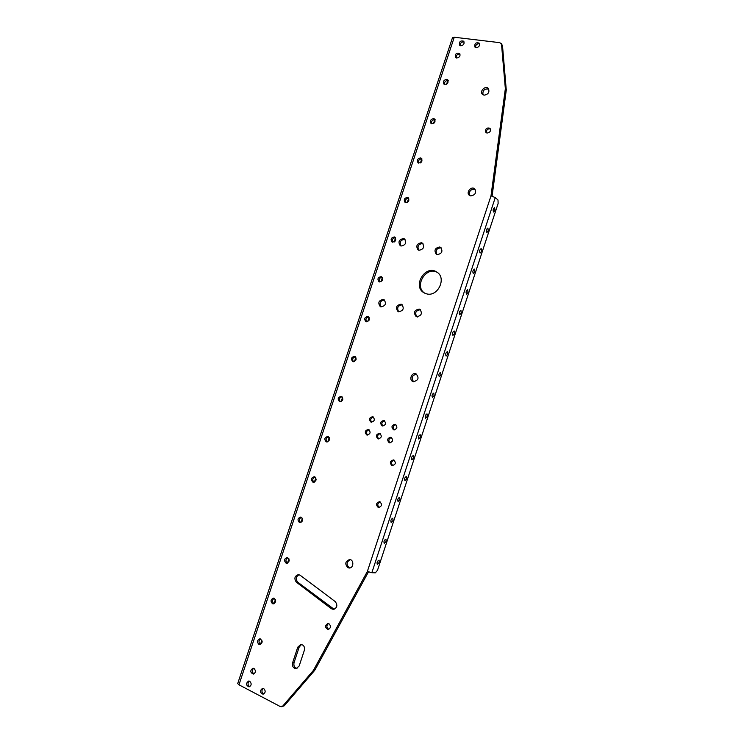 <?xml version="1.0" encoding="UTF-8"?>
<svg xmlns="http://www.w3.org/2000/svg" width="744" height="744" viewBox="0 0 744 744"><rect width="100%" height="100%" fill="white"/><g stroke="black" fill="none" stroke-linecap="round" stroke-linejoin="round"><path stroke-width="1.12" d="M368.466 571.866L314.954 669.963L313.215 670.623L282.767 706.047L284.236 705.786L281.595 706.763M314.628 670.437L284.236 705.786M501.158 43.403L502.488 45.617L506.273 90.061L505.316 88.936L491.003 195.849L495.262 197.569L497.996 200.006L498.136 203.428L377.515 570.257L375.376 572.824L371.842 572.713L367.369 571.439L313.54 670.149L314.954 669.963M506.273 90.061L492.091 196.118M502.488 45.617L501.53 44.417L505.325 88.397L506.292 89.513M452.501 37.684L454.268 37.237L499.866 42.678L501.53 44.417M297.777 647.131L300.892 644.453C303.766 644.918 304.919 646.871 304.343 650.321L299.153 666.001L296.168 668.651C293.22 668.251 292.039 666.28 292.615 662.755L297.777 647.131L299.218 647.001L301.534 644.49M296.968 668.465C294.419 667.647 293.452 665.694 294.057 662.588L299.218 647.001M300.102 575.214L298.446 574.61C294.605 575.968 293.899 578.497 296.335 582.18L331.424 608.741L333.349 609.401C337.199 607.894 337.85 605.309 335.293 601.626L300.102 575.214M299.097 574.712C295.87 576.581 295.424 579.074 297.749 582.199L334.112 609.299M391.921 465.539C389.419 462.74 389.958 460.871 393.539 459.922C396.301 462.61 395.836 464.507 392.172 465.614L391.921 465.539M392.823 465.679C390.786 463.252 391.214 461.41 394.125 460.155M378.138 507.38C375.673 504.674 376.139 502.777 379.552 501.698C382.481 504.181 382.165 506.125 378.584 507.51L378.138 507.38M379.263 507.52C377.059 505.25 377.348 503.372 380.138 501.884M487.05 133.055L485.934 132.506C485.014 128.907 486.353 127.484 489.961 128.238C491.114 130.898 490.147 132.506 487.05 133.055M486.474 132.878C486.223 129.94 487.534 128.61 490.408 128.889M328.913 623.667C331.219 626.132 330.931 628.066 328.067 629.471C324.775 627.564 324.728 625.555 327.946 623.463L328.913 623.667M328.82 629.303L328.457 629.173C326.337 627.229 326.374 625.351 328.588 623.546M285.994 563.078C283.799 560.576 284.171 558.725 287.119 557.516C290.03 559.628 289.881 561.534 286.682 563.245L285.994 563.078M287.435 563.143L287.426 563.143C285.371 561.209 285.491 559.386 287.788 557.684M272.49 603.719C270.332 601.273 270.658 599.413 273.476 598.12C276.47 600.073 276.424 601.998 273.327 603.905L272.49 603.719M274.099 603.756L273.95 603.691C271.96 601.822 272.034 600.008 274.155 598.25M258.949 644.481C256.829 642.081 257.117 640.203 259.796 638.845C262.874 640.649 262.92 642.593 259.926 644.685L258.949 644.481M260.716 644.481L260.437 644.36C258.512 642.556 258.531 640.742 260.493 638.947M446.707 79.366L447.786 79.896C448.586 83.337 447.293 84.723 443.898 84.063C442.829 81.533 443.759 79.971 446.707 79.366M444.512 84.453C444.261 82.063 445.34 80.743 447.758 80.473L448.241 80.603M299.46 522.558C297.219 520 297.647 518.159 300.743 517.043C303.533 519.312 303.282 521.2 299.981 522.697L299.46 522.558M300.725 522.651C298.753 520.595 298.976 518.791 301.394 517.247M312.88 482.149C310.611 479.536 311.085 477.713 314.321 476.69C316.981 479.117 316.618 480.977 313.243 482.251L312.88 482.149M313.968 482.261C312.108 480.085 312.433 478.308 314.963 476.932M326.263 441.871C323.956 439.192 324.496 437.388 327.872 436.468C330.373 439.053 329.908 440.867 326.458 441.927L326.263 441.871M327.165 441.983C325.435 439.695 325.881 437.946 328.495 436.747M339.608 401.704C337.274 398.961 337.869 397.175 341.375 396.366C343.719 399.1 343.142 400.877 339.636 401.714L339.608 401.704M340.324 401.807C338.752 399.416 339.301 397.714 341.989 396.692M433.668 118.594L434.654 119.049C435.64 122.444 434.412 123.885 430.971 123.365C429.762 120.788 430.664 119.198 433.668 118.594M431.576 123.718C431.195 121.253 432.255 119.886 434.756 119.617L435.138 119.71M420.602 157.923L421.476 158.323C422.648 161.662 421.495 163.15 418.007 162.787C416.659 160.174 417.524 158.556 420.602 157.923M418.621 163.103C418.091 160.565 419.123 159.151 421.718 158.863L421.978 158.937M407.498 197.383L408.242 197.709C409.618 200.973 408.54 202.517 405.015 202.322C403.518 199.671 404.345 198.025 407.498 197.383M405.638 202.61C404.95 199.987 405.954 198.527 408.642 198.23L408.772 198.267M394.348 236.945L394.962 237.197C396.543 240.396 395.557 241.977 392.004 241.967C390.34 239.289 391.121 237.615 394.348 236.945M392.627 242.228C391.772 239.54 392.739 238.043 395.51 237.708M381.161 276.629L381.635 276.815C383.411 279.911 382.518 281.548 378.956 281.734C377.124 279.028 377.859 277.326 381.161 276.629M379.598 281.957C378.557 279.316 379.421 277.763 382.202 277.279M367.945 316.423L368.261 316.544C370.233 319.529 369.442 321.222 365.881 321.613C363.872 318.888 364.56 317.158 367.945 316.423M366.541 321.799C365.304 319.223 366.076 317.614 368.847 316.963M352.916 361.658L352.777 361.612C350.591 358.738 351.28 356.999 354.842 356.395C357.008 359.138 356.367 360.896 352.916 361.658M353.447 361.751C352.042 359.259 352.703 357.594 355.437 356.767M366.783 434.961C364.355 432.18 364.923 430.358 368.475 429.483C371.024 432.199 370.503 434.04 366.913 435.008L366.783 434.961M367.583 435.082C365.769 432.664 366.271 430.888 369.071 429.762M382.193 425.968C379.728 423.141 380.314 421.309 383.951 420.481C386.48 423.262 385.922 425.103 382.267 425.996L382.193 425.968M382.918 426.089C381.114 423.596 381.653 421.82 384.536 420.76M377.933 438.848C375.478 436.049 376.046 434.208 379.635 433.334C382.23 436.068 381.709 437.918 378.073 438.895L377.933 438.848M378.733 438.979C376.873 436.523 377.375 434.738 380.231 433.603M393.511 429.827C391.009 426.972 391.595 425.131 395.278 424.294C397.845 427.103 397.287 428.953 393.585 429.846L393.511 429.827M394.227 429.948C392.376 427.428 392.925 425.633 395.854 424.573M371.014 422.164C368.578 419.365 369.163 417.542 372.763 416.705C375.264 419.467 374.697 421.299 371.089 422.192L371.014 422.164M371.749 422.285C369.991 419.821 370.531 418.063 373.358 416.993M389.233 442.792C386.741 439.964 387.308 438.114 390.944 437.23C393.567 439.992 393.046 441.852 389.372 442.829L389.233 442.792M390.023 442.913C388.117 440.439 388.61 438.635 391.521 437.491M476.179 47.7L474.97 47.095C474.374 43.543 475.76 42.213 479.145 43.078C480.066 45.589 479.08 47.132 476.179 47.7M475.556 47.523C475.602 44.77 476.932 43.533 479.555 43.84M263.711 688.535C265.831 690.878 265.608 692.785 263.06 694.254C259.823 692.636 259.656 690.655 262.567 688.312L263.711 688.535M263.86 693.985L263.395 693.808C261.497 692.032 261.46 690.218 263.274 688.367M460.796 45.803L459.625 45.226C458.992 41.729 460.359 40.39 463.707 41.19C464.647 43.682 463.67 45.217 460.796 45.803M460.229 45.654C460.248 42.947 461.55 41.711 464.126 41.952M456.732 58.032L455.588 57.474C454.909 53.986 456.249 52.629 459.615 53.401C460.592 55.912 459.625 57.455 456.732 58.032M456.193 57.893C456.165 55.177 457.448 53.931 460.043 54.145M253.992 668.447C256.085 670.8 255.843 672.688 253.267 674.111C250.105 672.418 249.993 670.456 252.932 668.233L253.992 668.447M254.057 673.859L253.695 673.72C251.807 671.934 251.788 670.139 253.639 668.307M249.733 681.253C251.816 683.587 251.584 685.484 249.045 686.926C245.873 685.28 245.734 683.317 248.636 681.039L249.733 681.253M249.854 686.656L249.445 686.498C247.575 684.74 247.547 682.936 249.352 681.104M413.208 381.635L412.976 381.551C408.512 379.989 411.785 371.888 416.091 373.869C419.393 377.989 418.426 380.575 413.208 381.635M413.58 381.728C410.967 377.719 411.999 375.199 416.668 374.186M348.006 567.746C344.621 564.054 345.16 561.32 349.634 559.553C354.274 559.683 353.679 568.49 349.057 567.998L348.006 567.746M349.792 567.96L349.336 567.802C346.09 564.649 346.388 561.925 350.229 559.655M470.692 195.905L469.362 195.291C465.67 192.584 471.203 185.749 474.616 188.809C476.606 192.733 475.304 195.095 470.692 195.905M469.864 195.616C468.804 191.115 470.561 189.032 475.146 189.376M282.767 706.047L280.302 706.567L238.964 684.806L237.708 683.569L452.51 37.637M484.093 95.186L482.419 94.349C479.22 91.354 485.414 85.114 488.315 88.434C489.794 92.144 488.389 94.395 484.093 95.186M482.93 94.758C482.568 90.312 484.521 88.434 488.799 89.122M426.442 293.796L424.229 292.913C411.953 286.635 425.14 264.278 436.635 271.96C447.135 277.624 437.863 297.451 426.442 293.796M424.694 293.155C413.673 286.338 426.2 265.738 437.333 272.425M403.564 238.554C398.979 239.494 397.863 241.865 400.226 245.669L401.081 246.022C405.657 245.111 406.782 242.739 404.457 238.926L403.564 238.554M421.457 242.73C416.807 243.651 415.682 246.041 418.063 249.891L418.965 250.272C423.596 249.379 424.74 246.999 422.406 243.13L421.457 242.73M439.713 246.989C434.998 247.892 433.845 250.291 436.244 254.206L437.202 254.606C441.899 253.741 443.071 251.342 440.708 247.417L439.713 246.989M419.198 309.067C414.296 310.053 413.255 312.526 416.082 316.498L416.668 316.721C421.56 315.772 422.62 313.308 419.839 309.318L419.198 309.067M401.109 304.184C396.273 305.189 395.25 307.644 398.04 311.55L398.598 311.764C403.415 310.797 404.448 308.351 401.714 304.426L401.109 304.184M383.365 299.404C378.612 300.409 377.608 302.845 380.342 306.705L380.872 306.9C385.615 305.923 386.638 303.496 383.941 299.618L383.365 299.404M313.215 670.623L313.54 670.149M505.316 88.936L505.325 88.397M400.811 245.939C399.314 241.865 400.718 239.689 405.034 239.41M418.63 250.17C417.105 246.004 418.556 243.818 422.973 243.614M436.793 254.485C435.259 250.217 436.747 248.022 441.276 247.901M417.235 317.111C414.417 313.103 415.478 310.639 420.425 309.718M398.635 311.773C396.645 307.765 397.873 305.449 402.299 304.826M380.965 306.928C379.022 303.003 380.212 300.697 384.536 300.027M447.823 80.482L446.567 84.267M434.822 119.626L433.519 123.541M421.783 158.881L420.444 162.917M408.707 198.248L407.321 202.415M395.566 237.792L394.162 242.023M382.379 277.503L380.965 281.753M369.145 317.335L367.731 321.594M355.874 357.287L354.451 361.556M342.566 397.352L341.143 401.63M329.22 437.528L327.788 441.824M315.828 477.834L314.396 482.14M302.399 518.252L300.967 522.576M288.932 558.791L287.491 563.124M275.429 599.45L274.015 603.719M261.879 640.231L260.502 644.388M379.263 562.352L379.077 560.13C377.273 561.069 376.687 562.52 377.31 564.473L379.263 562.352M386.155 541.409L385.95 539.14C384.155 540.098 383.588 541.548 384.239 543.483L386.155 541.409M393.027 520.493L392.823 518.187C391.037 519.154 390.479 520.595 391.158 522.53L393.027 520.493M399.9 499.605L399.677 497.252C397.901 498.238 397.37 499.689 398.068 501.605L399.9 499.605M406.754 478.755L406.522 476.365C404.764 477.36 404.243 478.811 404.959 480.708L406.754 478.755M413.608 457.932L413.366 455.495C411.609 456.509 411.107 457.96 411.851 459.848L413.608 457.932M420.444 437.137L420.193 434.663C418.454 435.696 417.961 437.147 418.723 439.025L420.444 437.137M427.27 416.38L427.01 413.859C425.28 414.91 424.805 416.361 425.587 418.23L427.27 416.38M434.087 395.65L433.817 393.092C432.097 394.153 431.641 395.613 432.441 397.473L434.087 395.65M440.894 374.957L440.606 372.353C438.904 373.432 438.467 374.892 439.286 376.743L440.894 374.957M447.683 354.293L447.395 351.642C445.712 352.74 445.284 354.209 446.112 356.041L447.683 354.293M454.472 333.665L454.175 330.959C452.501 332.084 452.082 333.554 452.938 335.377L454.472 333.665M461.243 313.057L460.936 310.313C459.281 311.457 458.881 312.926 459.746 314.74L461.243 313.057M468.013 292.485L467.697 289.695C466.051 290.858 465.67 292.336 466.544 294.14L468.013 292.485M474.765 271.951L474.449 269.114C472.812 270.286 472.44 271.774 473.333 273.569L474.765 271.951M481.508 251.444L481.182 248.552C479.564 249.752 479.21 251.249 480.113 253.034L481.508 251.444M488.241 230.966L487.906 228.027C486.306 229.245 485.962 230.752 486.883 232.528L488.241 230.966M494.974 210.515L494.63 207.539C493.04 208.776 492.714 210.282 493.635 212.049L494.974 210.515M294.057 662.588L292.615 662.755M297.749 582.199L296.335 582.18M332.801 608.704L331.424 608.741M491.003 195.849L367.369 571.439M238.964 684.806L454.268 37.237M371.842 572.713L495.262 197.569"/></g></svg>
